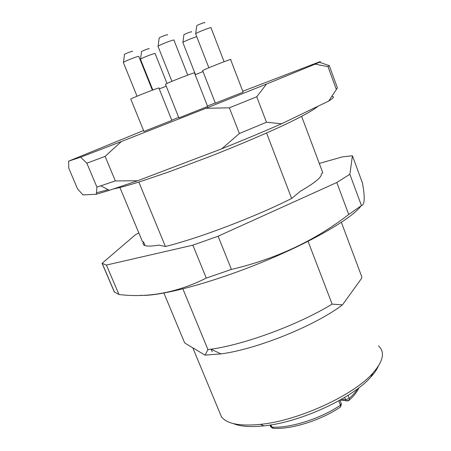 <?xml version="1.0" encoding="UTF-8"?>
<svg xmlns="http://www.w3.org/2000/svg" width="451" height="451" viewBox="0 0 451 451"><rect width="100%" height="100%" fill="white"/><g stroke="black" fill="none" stroke-linecap="round" stroke-linejoin="round"><path stroke-width="0.68" d="M301.623 116.335L322.809 172.829L321.326 174.047C321.834 177.136 314.894 182.841 300.507 191.162L291.634 198.457C255.26 216.869 198.13 238.528 165.399 246.477L138.835 182.08M291.634 198.457L266.547 132.989M96.559 192.774L108.116 189.679M319.376 62.261L329.281 65.637L327.995 66.647L336.367 89.507L337.387 87.787L329.399 65.959M256.749 96.785L229.384 107.823L239.363 133.502L266.485 122.244L256.749 96.785L266.49 84.078L205.893 108.296L229.384 107.823M105.106 156.384L86.846 163.194L96.92 187.109L115.338 180.919L105.106 156.384L121.404 141.518L80.673 157.173L86.846 163.194M96.92 187.109L96.328 194.268L82.978 194.888L77.589 188.935L68.744 168.138L68.653 161.154L143.581 130.519M242.785 91.254L318.795 62.12C321.901 61.077 320.672 61.753 315.097 64.155L327.995 66.647M80.673 157.173L68.653 161.154M239.363 133.502L221.813 148.779L137.594 180.772L115.338 180.919M205.893 108.296L121.404 141.518M336.367 89.507L328.7 101.063L281.559 123.783L266.485 122.244M315.097 64.155L266.49 84.078M165.54 84.433L165.489 84.303C166.893 83.012 197.809 70.942 194.482 72.983L207.646 106.492L178.895 117.874M202.685 70.751L202.634 70.615C204.331 69.257 234.159 57.57 230.624 59.65L243.14 92.179L215.358 103.166M178.709 117.407L171.763 120.169M215.274 102.952L207.46 106.019M130.813 99.175L130.773 99.079C131.743 98.008 161.712 86.327 158.91 88.108L171.848 120.389L143.959 131.444M331.998 96.52C334.721 96.503 333.622 98.019 328.7 101.063M281.559 123.783C263.88 131.54 243.963 139.872 221.813 148.779M137.594 180.772L109.362 190.333L96.328 194.268M357.615 388.768C355.794 391.84 353.015 395.048 349.266 398.396L349.271 400.161C354.046 395.837 357.265 391.705 358.928 387.77M349.26 400.184L348.617 400.674M340.15 407.197L340.595 406.898L340.482 405.156C321.112 418.522 289.818 428.427 271.863 427.12L272.77 428.247L274.067 428.326M233.325 423.579C240.304 426.511 250.485 427.277 263.858 425.874C300.033 422.435 352.609 398.177 370.823 377.042C374.324 373.186 376.827 369.561 378.333 366.161M219.428 411.926L221.464 416.82C226.808 423.839 239.808 426.353 260.458 424.363C298.404 420.71 353.883 395.127 372.904 373.084C383.356 361.065 385.216 352.005 378.474 345.9M341.379 222.354L361.854 276.965L361.606 278.329L342.484 304.853C315.153 325.712 256.698 349.328 220.917 353.9L205.042 355.134L207.945 349.621L211.034 349.192C244.887 344.536 298.765 324.579 332.122 304.126L308.067 241.347M163.899 293.077L184.414 342.303L185.198 343.262L205.042 355.134M342.484 304.853L332.122 304.126M119.904 187.492L142.493 241.708L143.576 241.933L145.109 245.62M207.945 349.621L182.903 288.911M143.576 241.933C142.82 243.303 142.944 244.352 143.937 245.073C145.814 246.415 150.786 246.426 158.848 245.113L165.399 246.477M140.385 295.337C159.784 296.482 209.614 283.583 260.357 262.95C311.128 242.339 351.887 218.51 361.031 205.921M319.291 163.448L342.394 156.886L352.423 155.758L349.869 174.278L336.796 182.497L218.109 236.211L192.881 245.175L106.413 265.064L102.084 263.322L135.311 234.841L138.823 232.902M114.402 291.96L118.963 294.52L106.413 265.064M118.963 294.52C148.345 298.043 177.452 292.564 206.27 278.075L192.881 245.175M114.317 291.989L102.084 263.322M206.27 278.075L231.425 269.416C275.77 259.032 314.866 240.721 348.724 214.479L361.448 205.594C364.741 204.951 365.084 197.442 362.469 183.061L352.423 155.758M361.448 205.594L349.869 174.278M348.724 214.479L336.796 182.497M231.425 269.416L218.109 236.211M123.478 62.351L124.459 54.537C123.292 54.351 134.437 50.112 132.244 51.572M123.399 62.61L123.349 62.486C123.749 61.449 140.137 55.197 138.84 56.567L152.365 90.177M182.897 42.394L183.907 34.879C183.033 34.648 193.49 30.623 191.269 32.044M182.897 42.597L182.841 42.45C183.253 41.695 193.986 37.292 196.771 36.734M195.182 74.753L203.001 71.562M140.56 59.16L141.513 51.707C140.498 51.532 150.978 47.524 148.903 48.877M140.515 59.38L140.464 59.256C140.915 58.292 156.418 52.344 155.133 53.63L167.045 83.491M159.231 88.915L166.239 86.192M195.678 33.763L196.76 25.831C195.864 25.544 206.964 21.27 204.5 22.849M195.7 33.988L195.633 33.814C196.444 32.607 212.731 26.321 211.029 27.866L224.096 61.708M158.109 46.233L159.164 38.098C158.075 37.839 169.632 33.425 167.18 35.037M158.075 46.492L158.008 46.335C158.651 45.139 175.54 38.668 173.973 40.212L187.723 75.097M347.766 400.962L346.289 400.792L344.615 397.461M341.52 399.282L345.483 399.704L349.266 398.396L348.076 395.324M338.797 400.821L340.482 405.156L341.294 403.69L339.93 400.184M270.961 424.898L271.863 427.12L271.243 426.95L270.448 424.977M273.802 428.315L271.457 427.356L270.008 425.051M271.857 427.762L270.352 426.105M109.362 190.333L100.844 185.835M318.028 106.205C313.637 110.202 297.164 119.306 273.475 129.894C254.691 138.316 233.781 147.065 210.752 156.159L168.437 172.073L139.184 181.967C126.511 185.885 120.248 187.492 113.725 188.924M340.048 400.122L346.289 400.792L349.226 400.212M269.929 425.062L270.809 426.905L272.77 428.247C290.794 429.854 321.462 420.152 340.595 406.898L341.413 403.966M212.235 351.814L211.147 349.175M370.823 377.042L372.904 373.084M263.858 425.874L260.458 424.363M221.464 416.82L192.791 347.806M220.917 353.9L211.034 349.192M114.509 292.209L102.253 263.491M137.042 96.221L123.349 62.486M143.97 131.472L130.773 99.079M195.48 74.629L182.841 42.45M152.833 90.008L140.464 59.256M208.858 67.768L195.633 33.814M215.375 103.2L202.634 70.615M171.938 81.343L158.008 46.335M178.906 117.908L165.489 84.303"/></g></svg>
